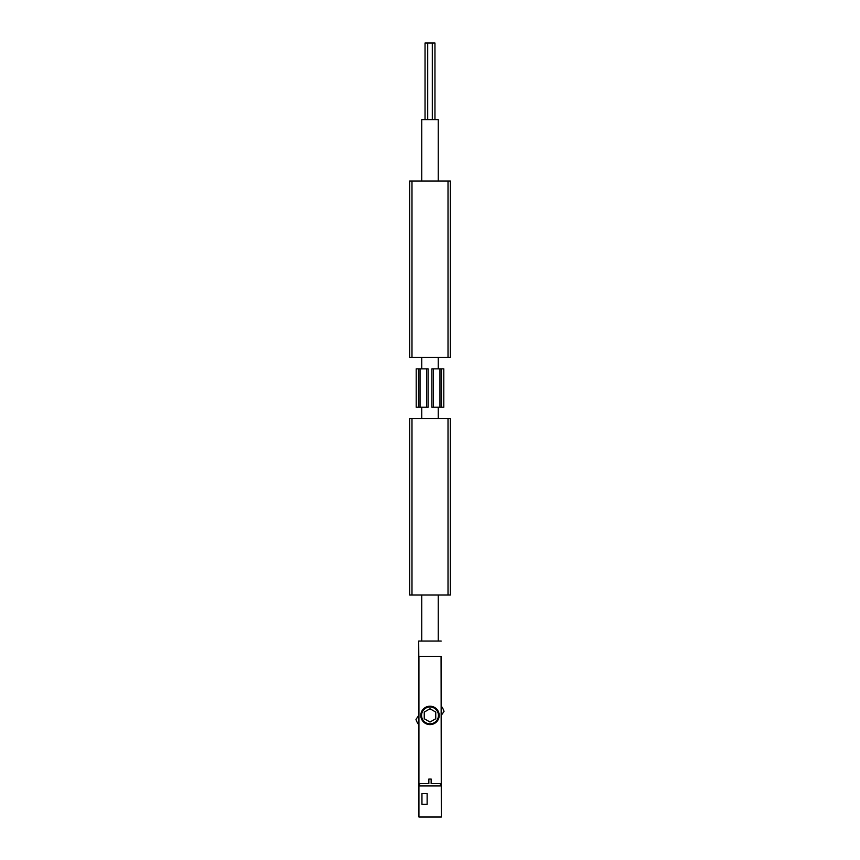 <?xml version="1.0" encoding="UTF-8"?>
<svg xmlns="http://www.w3.org/2000/svg" width="860" height="860" viewBox="0 0 860 860"><rect width="100%" height="100%" fill="white"/><g stroke="black" fill="none" stroke-linecap="round" stroke-linejoin="round"><path stroke-width="1.29" d="M419.648 785.943L440.352 785.943L440.352 783.643L431.15 783.643L431.15 779.053L428.85 779.053L428.85 783.643L419.648 783.643L419.648 785.943M427.13 804.347L427.13 793.619L421.948 793.619L421.948 804.347L427.13 804.347M441.309 715.305L441.309 817L441.072 656.374L418.798 656.374L418.691 641.044L418.691 715.52M441.072 817L418.927 817L418.927 656.374M418.734 724.647L418.734 715.455M418.927 817L418.691 724.593M441.266 706.167L441.266 715.37M441.309 706.232L441.072 656.374M418.852 715.294L415.982 719.39A14.566 14.566 0 0 0 418.852 724.787M441.148 715.531L444.018 711.435A14.566 14.566 0 0 0 441.148 706.038M430 724.614A9.202 9.202 0 0 1 420.798 715.413A9.202 9.202 0 0 1 430 706.211A9.202 9.202 0 0 1 439.202 715.413A9.202 9.202 0 0 1 430 724.614M430 706.974A8.439 8.439 0 0 1 437.299 719.626A8.439 8.439 0 0 1 422.701 719.626A8.439 8.439 0 0 1 430 706.974M430 722.045L435.751 718.734L435.751 712.091L430 708.769L424.249 712.091L424.249 718.734L430 722.045M441.202 641.044L418.798 641.044M438.245 181.008L438.245 119.669L421.755 119.669L421.755 181.008M438.245 641.044L438.245 595.034M438.245 418.691L438.245 407.188M438.245 368.854L438.245 357.351M434.956 119.669L434.956 43L425.044 43L425.044 119.669M432.3 119.669L432.3 43M450.317 579.704L450.317 518.365M409.683 518.365L409.683 579.704M411.983 595.034L409.683 595.034L409.683 418.691L411.983 418.691L411.983 595.034L450.317 595.034L450.317 418.691L411.983 418.691M409.683 196.338L409.683 257.677M450.317 257.677L450.317 196.338M448.017 181.008L450.317 181.008L450.317 357.351L448.017 357.351L448.017 181.008L409.683 181.008L409.683 357.351L448.017 357.351M418.498 368.854L418.498 407.188L416.197 407.188L416.197 368.854L420.035 368.854L420.035 407.188L418.498 407.188M441.502 407.188L441.502 368.854L443.803 368.854L443.803 407.188L431.913 407.188L431.913 368.854L433.397 368.854L433.397 407.188M441.502 368.854L433.397 368.854M420.035 368.854L428.087 368.854L428.087 407.188L420.035 407.188M448.017 418.691L448.017 595.034M411.983 357.351L411.983 181.008M439.965 368.854L439.965 407.188M426.603 368.854L426.603 407.188M421.755 641.044L421.755 595.034M421.755 418.691L421.755 407.188M421.755 368.854L421.755 357.351M427.7 119.669L427.7 43"/></g></svg>
